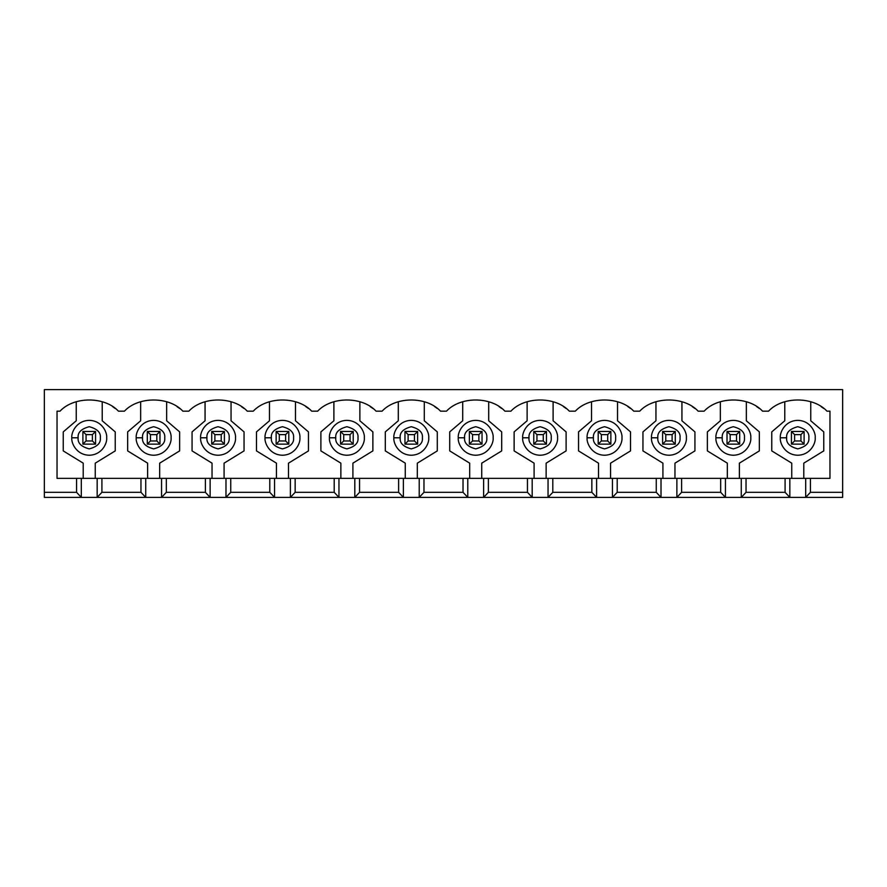 <?xml version="1.0" encoding="UTF-8"?>
<svg xmlns="http://www.w3.org/2000/svg" width="887" height="887" viewBox="0 0 887 887"><rect width="100%" height="100%" fill="white"/><g stroke="black" fill="none" stroke-linecap="round" stroke-linejoin="round"><path stroke-width="1.33" d="M791.426 444.132L791.426 431.459L804.11 431.459L804.11 444.132L791.426 444.132L804.11 444.132L804.11 431.459L800.939 434.619L794.597 434.619L794.597 440.961L800.939 440.961L800.939 434.619L800.939 440.961L804.11 444.132L800.939 440.961L794.597 440.961L791.426 444.132L794.597 440.961L794.597 434.619L800.939 434.619L804.11 431.459L791.426 431.459L794.597 434.619L791.426 431.459L791.426 444.132M727.018 444.132L727.018 431.459L739.691 431.459L739.691 444.132L727.018 444.132L739.691 444.132L739.691 431.459L736.52 434.619L730.178 434.619L730.178 440.961L736.52 440.961L736.52 434.619L736.52 440.961L739.691 444.132L736.52 440.961L730.178 440.961L727.018 444.132L730.178 440.961L730.178 434.619L736.52 434.619L739.691 431.459L727.018 431.459L730.178 434.619L727.018 431.459L727.018 444.132M662.6 444.132L662.6 431.459L675.284 431.459L675.284 444.132L662.6 444.132L675.284 444.132L675.284 431.459L672.113 434.619L665.771 434.619L665.771 440.961L672.113 440.961L672.113 434.619L672.113 440.961L675.284 444.132L672.113 440.961L665.771 440.961L662.6 444.132L665.771 440.961L665.771 434.619L672.113 434.619L675.284 431.459L662.6 431.459L665.771 434.619L662.6 431.459L662.6 444.132M598.193 444.132L598.193 431.459L610.866 431.459L610.866 444.132L598.193 444.132L610.866 444.132L610.866 431.459L607.695 434.619L601.364 434.619L601.364 440.961L607.695 440.961L607.695 434.619L607.695 440.961L610.866 444.132L607.695 440.961L601.364 440.961L598.193 444.132L601.364 440.961L601.364 434.619L607.695 434.619L610.866 431.459L598.193 431.459L601.364 434.619L598.193 431.459L598.193 444.132M533.774 444.132L533.774 431.459L546.459 431.459L546.459 444.132L533.774 444.132L546.459 444.132L546.459 431.459L543.287 434.619L536.945 434.619L536.945 440.961L543.287 440.961L543.287 434.619L543.287 440.961L546.459 444.132L543.287 440.961L536.945 440.961L533.774 444.132L536.945 440.961L536.945 434.619L543.287 434.619L546.459 431.459L533.774 431.459L536.945 434.619L533.774 431.459L533.774 444.132M469.367 444.132L469.367 431.459L482.04 431.459L482.04 444.132L469.367 444.132L482.04 444.132L482.04 431.459L478.88 434.619L472.538 434.619L472.538 440.961L478.88 440.961L478.88 434.619L478.88 440.961L482.04 444.132L478.88 440.961L472.538 440.961L469.367 444.132L472.538 440.961L472.538 434.619L478.88 434.619L482.04 431.459L469.367 431.459L472.538 434.619L469.367 431.459L469.367 444.132M404.96 444.132L404.96 431.459L417.633 431.459L417.633 444.132L404.96 444.132L417.633 444.132L417.633 431.459L414.462 434.619L408.12 434.619L408.12 440.961L414.462 440.961L414.462 434.619L414.462 440.961L417.633 444.132L414.462 440.961L408.12 440.961L404.96 444.132L408.12 440.961L408.12 434.619L414.462 434.619L417.633 431.459L404.96 431.459L408.12 434.619L404.96 431.459L404.96 444.132M340.541 444.132L340.541 431.459L353.226 431.459L353.226 444.132L340.541 444.132L353.226 444.132L353.226 431.459L350.055 434.619L343.712 434.619L343.712 440.961L350.055 440.961L350.055 434.619L350.055 440.961L353.226 444.132L350.055 440.961L343.712 440.961L340.541 444.132L343.712 440.961L343.712 434.619L350.055 434.619L353.226 431.459L340.541 431.459L343.712 434.619L340.541 431.459L340.541 444.132M276.134 444.132L276.134 431.459L288.807 431.459L288.807 444.132L276.134 444.132L288.807 444.132L288.807 431.459L285.636 434.619L279.305 434.619L279.305 440.961L285.636 440.961L285.636 434.619L285.636 440.961L288.807 444.132L285.636 440.961L279.305 440.961L276.134 444.132L279.305 440.961L279.305 434.619L285.636 434.619L288.807 431.459L276.134 431.459L279.305 434.619L276.134 431.459L276.134 444.132M211.716 444.132L211.716 431.459L224.4 431.459L224.4 444.132L211.716 444.132L224.4 444.132L224.4 431.459L221.229 434.619L214.887 434.619L214.887 440.961L221.229 440.961L221.229 434.619L221.229 440.961L224.4 444.132L221.229 440.961L214.887 440.961L211.716 444.132L214.887 440.961L214.887 434.619L221.229 434.619L224.4 431.459L211.716 431.459L214.887 434.619L211.716 431.459L211.716 444.132M147.309 444.132L147.309 431.459L159.982 431.459L159.982 444.132L147.309 444.132L159.982 444.132L159.982 431.459L156.822 434.619L150.48 434.619L150.48 440.961L156.822 440.961L156.822 434.619L156.822 440.961L159.982 444.132L156.822 440.961L150.48 440.961L147.309 444.132L150.48 440.961L150.48 434.619L156.822 434.619L159.982 431.459L147.309 431.459L150.48 434.619L147.309 431.459L147.309 444.132M82.89 444.132L82.89 431.459L95.574 431.459L95.574 444.132L82.89 444.132L95.574 444.132L95.574 431.459L92.403 434.619L86.061 434.619L86.061 440.961L92.403 440.961L92.403 434.619L92.403 440.961L95.574 444.132L92.403 440.961L86.061 440.961L82.89 444.132L86.061 440.961L86.061 434.619L92.403 434.619L95.574 431.459L82.89 431.459L86.061 434.619L82.89 431.459L82.89 444.132M97.16 478.37L829.966 478.37L810.441 478.37L810.441 492.318L805.684 497.385L842.65 497.385L842.65 492.318L810.441 492.318L842.65 492.318L842.65 389.615L44.35 389.615L44.35 497.385L81.316 497.385L76.559 492.318L44.35 492.318L76.559 492.318L76.559 478.37L97.16 478.37L97.16 497.385L145.723 497.385L140.966 492.318L101.916 492.318L97.16 497.385L44.35 497.385L44.35 389.615L842.65 389.615L842.65 497.385L789.84 497.385L785.084 492.318L746.034 492.318L741.277 497.385L789.84 497.385L725.433 497.385L720.676 492.318L681.615 492.318L676.87 497.385L725.433 497.385L661.015 497.385L656.258 492.318L617.208 492.318L612.451 497.385L661.015 497.385L596.607 497.385L591.851 492.318L552.801 492.318L548.044 497.385L596.607 497.385L532.189 497.385L527.443 492.318L488.382 492.318L483.626 497.385L532.189 497.385L467.782 497.385L463.025 492.318L423.975 492.318L419.218 497.385L467.782 497.385L403.374 497.385L398.618 492.318L359.557 492.318L354.811 497.385L403.374 497.385L338.956 497.385L334.199 492.318L295.149 492.318L290.393 497.385L338.956 497.385L274.549 497.385L269.792 492.318L230.742 492.318L225.985 497.385L274.549 497.385L210.13 497.385L205.385 492.318L166.324 492.318L161.567 497.385L210.13 497.385L97.16 497.385L101.916 492.318L140.966 492.318L140.966 478.37L101.916 478.37L101.916 492.318L101.916 478.37L57.034 478.37L76.559 478.37L76.559 492.318L81.316 497.385L81.316 478.37L81.316 497.385L97.16 497.385L97.16 478.37M115.243 408.486L112.582 406.623M118.448 411.169C104.633 396.267 73.832 396.267 60.017 411.169C73.832 396.267 104.633 396.267 118.448 411.169L124.424 411.169C138.25 396.267 169.051 396.267 182.866 411.169C169.051 396.267 138.25 396.267 124.424 411.169L118.448 411.169M205.385 478.37L166.324 478.37L166.324 492.318L205.385 492.318L205.385 478.37L205.385 492.318L210.13 497.385L210.13 478.37L205.385 478.37M179.629 408.463L176.99 406.623M269.792 478.37L230.742 478.37L230.742 492.318L269.792 492.318L269.792 478.37L269.792 492.318L274.549 497.385L274.549 478.37L269.792 478.37M244.058 408.486L241.397 406.623M247.273 411.169C233.458 396.267 202.657 396.267 188.842 411.169C202.657 396.267 233.458 396.267 247.273 411.169L253.25 411.169C267.076 396.267 297.866 396.267 311.692 411.169C297.866 396.267 267.076 396.267 253.25 411.169L247.273 411.169M334.199 478.37L295.149 478.37L295.149 492.318L334.199 492.318L334.199 478.37L334.199 492.318L338.956 497.385L338.956 478.37L334.199 478.37M308.421 408.441L305.815 406.623M398.618 478.37L359.557 478.37L359.557 492.318L398.618 492.318L398.618 478.37L398.618 492.318L403.374 497.385L403.374 478.37L398.618 478.37M372.839 408.441L370.223 406.623M376.099 411.169C362.284 396.267 331.483 396.267 317.668 411.169C331.483 396.267 362.284 396.267 376.099 411.169L382.075 411.169C395.89 396.267 426.691 396.267 440.517 411.169C426.691 396.267 395.89 396.267 382.075 411.169L376.099 411.169M463.025 478.37L423.975 478.37L423.975 492.318L463.025 492.318L463.025 478.37L463.025 492.318L467.782 497.385L467.782 478.37L463.025 478.37M437.247 408.441L434.641 406.623M527.443 478.37L488.382 478.37L488.382 492.318L527.443 492.318L527.443 478.37L527.443 492.318L532.189 497.385L532.189 478.37L527.443 478.37M501.665 408.441L499.048 406.623M504.925 411.169C491.11 396.267 460.309 396.267 446.483 411.169C460.309 396.267 491.11 396.267 504.925 411.169L510.901 411.169C524.716 396.267 555.517 396.267 569.332 411.169C555.517 396.267 524.716 396.267 510.901 411.169L504.925 411.169M591.851 478.37L552.801 478.37L552.801 492.318L591.851 492.318L591.851 478.37L591.851 492.318L596.607 497.385L596.607 478.37L591.851 478.37M566.094 408.463L563.456 406.623M656.258 478.37L617.208 478.37L617.208 492.318L656.258 492.318L656.258 478.37L656.258 492.318L661.015 497.385L661.015 478.37L656.258 478.37M630.513 408.463L627.874 406.623M633.75 411.169C619.924 396.267 589.134 396.267 575.308 411.169C589.134 396.267 619.924 396.267 633.75 411.169L639.727 411.169C653.542 396.267 684.343 396.267 698.158 411.169C684.343 396.267 653.542 396.267 639.727 411.169L633.75 411.169M720.676 478.37L681.615 478.37L681.615 492.318L720.676 492.318L720.676 478.37L720.676 492.318L725.433 497.385L725.433 478.37L720.676 478.37M694.92 408.463L692.281 406.623M785.084 478.37L746.034 478.37L746.034 492.318L785.084 492.318L785.084 478.37L785.084 492.318L789.84 497.385L789.84 478.37L785.084 478.37M759.339 408.463L756.7 406.623M762.576 411.169C748.75 396.267 717.949 396.267 704.134 411.169C717.949 396.267 748.75 396.267 762.576 411.169L768.552 411.169C782.367 396.267 813.168 396.267 826.983 411.169L829.966 411.169L829.966 478.37L829.966 411.169L826.983 411.169C813.168 396.267 782.367 396.267 768.552 411.169L762.576 411.169M57.034 411.169L60.017 411.169L57.034 411.169L57.034 478.37L57.034 411.169M182.866 411.169L188.842 411.169L182.866 411.169M311.692 411.169L317.668 411.169L311.692 411.169M440.517 411.169L446.483 411.169L440.517 411.169M569.332 411.169L575.308 411.169L569.332 411.169M698.158 411.169L704.134 411.169L698.158 411.169M823.768 408.486L821.107 406.623M784.773 420.782L784.773 401.767L784.773 420.782L771.768 431.891L784.773 420.782M771.768 450.906L771.768 431.891L771.768 450.906L791.747 463.158L771.768 450.906M791.747 478.37L791.747 463.158L791.747 478.37M803.788 463.158L803.788 478.37L803.788 463.158L823.757 450.906L803.788 463.158M823.757 431.891L823.757 450.906L823.757 431.891L810.762 420.782L823.757 431.891M810.762 401.767L810.762 420.782L810.762 401.767M780.327 437.79C779.629 432.69 784.862 420.593 797.768 420.36C810.674 420.593 815.896 432.69 815.197 437.79C815.896 442.89 810.674 454.987 797.768 455.231C784.862 454.987 779.629 442.89 780.327 437.79C779.629 442.89 784.862 454.987 797.768 455.231C810.674 454.987 815.896 442.89 815.197 437.79C815.896 432.69 810.674 420.593 797.768 420.36C784.862 420.593 779.629 432.69 780.327 437.79L786.669 437.79C786.037 443.034 789.74 446.738 797.768 448.889C805.795 446.738 809.487 443.034 808.855 437.79C809.487 432.546 805.795 428.853 797.768 426.702C789.74 428.853 786.037 432.546 786.669 437.79C786.037 432.546 789.74 428.853 797.768 426.702C805.795 428.853 809.487 432.546 808.855 437.79C809.487 443.034 805.795 446.738 797.768 448.889C789.74 446.738 786.037 443.034 786.669 437.79L780.327 437.79M810.441 478.37L805.684 478.37L805.684 497.385L810.441 492.318L810.441 478.37M805.684 478.37L789.84 478.37L789.84 497.385L805.684 497.385L805.684 478.37M720.355 420.782L720.355 401.767L720.355 420.782L707.36 431.891L720.355 420.782M707.36 450.906L707.36 431.891L707.36 450.906L727.329 463.158L707.36 450.906M727.329 478.37L727.329 463.158L727.329 478.37M739.381 463.158L739.381 478.37L739.381 463.158L759.35 450.906L739.381 463.158M759.35 431.891L759.35 450.906L759.35 431.891L746.344 420.782L759.35 431.891M746.344 401.767L746.344 420.782L746.344 401.767M715.92 437.79C715.221 432.69 720.444 420.593 733.349 420.36C746.255 420.593 751.489 432.69 750.79 437.79C751.489 442.89 746.255 454.987 733.349 455.231C720.444 454.987 715.221 442.89 715.92 437.79C715.221 442.89 720.444 454.987 733.349 455.231C746.255 454.987 751.489 442.89 750.79 437.79C751.489 432.69 746.255 420.593 733.349 420.36C720.444 420.593 715.221 432.69 715.92 437.79L722.262 437.79C721.63 443.034 725.322 446.738 733.349 448.889C741.377 446.738 745.08 443.034 744.448 437.79C745.08 432.546 741.377 428.853 733.349 426.702C725.322 428.853 721.63 432.546 722.262 437.79C721.63 432.546 725.322 428.853 733.349 426.702C741.377 428.853 745.08 432.546 744.448 437.79C745.08 443.034 741.377 446.738 733.349 448.889C725.322 446.738 721.63 443.034 722.262 437.79L715.92 437.79M746.034 478.37L741.277 478.37L741.277 497.385L746.034 492.318L746.034 478.37M741.277 478.37L725.433 478.37L725.433 497.385L741.277 497.385L741.277 478.37M655.948 420.782L655.948 401.767L655.948 420.782L642.953 431.891L655.948 420.782M642.953 450.906L642.953 431.891L642.953 450.906L662.922 463.158L642.953 450.906M662.922 478.37L662.922 463.158L662.922 478.37M674.963 463.158L674.963 478.37L674.963 463.158L694.931 450.906L674.963 463.158M694.931 431.891L694.931 450.906L694.931 431.891L681.937 420.782L694.931 431.891M681.937 401.767L681.937 420.782L681.937 401.767M651.501 437.79C650.803 432.69 656.036 420.593 668.942 420.36C681.848 420.593 687.081 432.69 686.372 437.79C687.081 442.89 681.848 454.987 668.942 455.231C656.036 454.987 650.803 442.89 651.501 437.79C650.803 442.89 656.036 454.987 668.942 455.231C681.848 454.987 687.081 442.89 686.372 437.79C687.081 432.69 681.848 420.593 668.942 420.36C656.036 420.593 650.803 432.69 651.501 437.79L657.844 437.79C657.212 443.034 660.915 446.738 668.942 448.889C676.969 446.738 680.662 443.034 680.041 437.79C680.662 432.546 676.969 428.853 668.942 426.702C660.915 428.853 657.212 432.546 657.844 437.79C657.212 432.546 660.915 428.853 668.942 426.702C676.969 428.853 680.662 432.546 680.041 437.79C680.662 443.034 676.969 446.738 668.942 448.889C660.915 446.738 657.212 443.034 657.844 437.79L651.501 437.79M681.615 478.37L676.87 478.37L676.87 497.385L681.615 492.318L681.615 478.37M676.87 478.37L661.015 478.37L661.015 497.385L676.87 497.385L676.87 478.37M591.529 420.782L591.529 401.767L591.529 420.782L578.535 431.891L591.529 420.782M578.535 450.906L578.535 431.891L578.535 450.906L598.503 463.158L578.535 450.906M598.503 478.37L598.503 463.158L598.503 478.37M610.555 463.158L610.555 478.37L610.555 463.158L630.524 450.906L610.555 463.158M630.524 431.891L630.524 450.906L630.524 431.891L617.529 420.782L630.524 431.891M617.529 401.767L617.529 420.782L617.529 401.767M587.094 437.79C586.396 432.69 591.629 420.593 604.535 420.36C617.43 420.593 622.663 432.69 621.964 437.79C622.663 442.89 617.43 454.987 604.535 455.231C591.629 454.987 586.396 442.89 587.094 437.79C586.396 442.89 591.629 454.987 604.535 455.231C617.43 454.987 622.663 442.89 621.964 437.79C622.663 432.69 617.43 420.593 604.535 420.36C591.629 420.593 586.396 432.69 587.094 437.79L593.436 437.79C592.804 443.034 596.507 446.738 604.535 448.889C612.551 446.738 616.254 443.034 615.622 437.79C616.254 432.546 612.551 428.853 604.535 426.702C596.507 428.853 592.804 432.546 593.436 437.79C592.804 432.546 596.507 428.853 604.535 426.702C612.551 428.853 616.254 432.546 615.622 437.79C616.254 443.034 612.551 446.738 604.535 448.889C596.507 446.738 592.804 443.034 593.436 437.79L587.094 437.79M617.208 478.37L612.451 478.37L612.451 497.385L617.208 492.318L617.208 478.37M612.451 478.37L596.607 478.37L596.607 497.385L612.451 497.385L612.451 478.37M527.122 420.782L527.122 401.767L527.122 420.782L514.127 431.891L527.122 420.782M514.127 450.906L514.127 431.891L514.127 450.906L534.096 463.158L514.127 450.906M534.096 478.37L534.096 463.158L534.096 478.37M546.137 463.158L546.137 478.37L546.137 463.158L566.106 450.906L546.137 463.158M566.106 431.891L566.106 450.906L566.106 431.891L553.111 420.782L566.106 431.891M553.111 401.767L553.111 420.782L553.111 401.767M522.687 437.79C521.977 432.69 527.211 420.593 540.116 420.36C553.022 420.593 558.256 432.69 557.557 437.79C558.256 442.89 553.022 454.987 540.116 455.231C527.211 454.987 521.977 442.89 522.687 437.79C521.977 442.89 527.211 454.987 540.116 455.231C553.022 454.987 558.256 442.89 557.557 437.79C558.256 432.69 553.022 420.593 540.116 420.36C527.211 420.593 521.977 432.69 522.687 437.79L529.018 437.79C528.397 443.034 532.089 446.738 540.116 448.889C548.144 446.738 551.847 443.034 551.215 437.79C551.847 432.546 548.144 428.853 540.116 426.702C532.089 428.853 528.397 432.546 529.018 437.79C528.397 432.546 532.089 428.853 540.116 426.702C548.144 428.853 551.847 432.546 551.215 437.79C551.847 443.034 548.144 446.738 540.116 448.889C532.089 446.738 528.397 443.034 529.018 437.79L522.687 437.79M552.801 478.37L548.044 478.37L548.044 497.385L552.801 492.318L552.801 478.37M548.044 478.37L532.189 478.37L532.189 497.385L548.044 497.385L548.044 478.37M462.715 420.782L462.715 401.767L462.715 420.782L449.709 431.891L462.715 420.782M449.709 450.906L449.709 431.891L449.709 450.906L469.678 463.158L449.709 450.906M469.678 478.37L469.678 463.158L469.678 478.37M481.73 463.158L481.73 478.37L481.73 463.158L501.698 450.906L481.73 463.158M501.698 431.891L501.698 450.906L501.698 431.891L488.704 420.782L501.698 431.891M488.704 401.767L488.704 420.782L488.704 401.767M458.269 437.79C457.57 432.69 462.803 420.593 475.709 420.36C488.615 420.593 493.837 432.69 493.139 437.79C493.837 442.89 488.615 454.987 475.709 455.231C462.803 454.987 457.57 442.89 458.269 437.79C457.57 442.89 462.803 454.987 475.709 455.231C488.615 454.987 493.837 442.89 493.139 437.79C493.837 432.69 488.615 420.593 475.709 420.36C462.803 420.593 457.57 432.69 458.269 437.79L464.611 437.79C463.979 443.034 467.682 446.738 475.709 448.889C483.737 446.738 487.429 443.034 486.797 437.79C487.429 432.546 483.737 428.853 475.709 426.702C467.682 428.853 463.979 432.546 464.611 437.79C463.979 432.546 467.682 428.853 475.709 426.702C483.737 428.853 487.429 432.546 486.797 437.79C487.429 443.034 483.737 446.738 475.709 448.889C467.682 446.738 463.979 443.034 464.611 437.79L458.269 437.79M488.382 478.37L483.626 478.37L483.626 497.385L488.382 492.318L488.382 478.37M483.626 478.37L467.782 478.37L467.782 497.385L483.626 497.385L483.626 478.37M398.296 420.782L398.296 401.767L398.296 420.782L385.302 431.891L398.296 420.782M385.302 450.906L385.302 431.891L385.302 450.906L405.27 463.158L385.302 450.906M405.27 478.37L405.27 463.158L405.27 478.37M417.322 463.158L417.322 478.37L417.322 463.158L437.291 450.906L417.322 463.158M437.291 431.891L437.291 450.906L437.291 431.891L424.285 420.782L437.291 431.891M424.285 401.767L424.285 420.782L424.285 401.767M393.861 437.79C393.163 432.69 398.385 420.593 411.291 420.36C424.197 420.593 429.43 432.69 428.731 437.79C429.43 442.89 424.197 454.987 411.291 455.231C398.385 454.987 393.163 442.89 393.861 437.79C393.163 442.89 398.385 454.987 411.291 455.231C424.197 454.987 429.43 442.89 428.731 437.79C429.43 432.69 424.197 420.593 411.291 420.36C398.385 420.593 393.163 432.69 393.861 437.79L400.203 437.79C399.571 443.034 403.263 446.738 411.291 448.889C419.318 446.738 423.021 443.034 422.389 437.79C423.021 432.546 419.318 428.853 411.291 426.702C403.263 428.853 399.571 432.546 400.203 437.79C399.571 432.546 403.263 428.853 411.291 426.702C419.318 428.853 423.021 432.546 422.389 437.79C423.021 443.034 419.318 446.738 411.291 448.889C403.263 446.738 399.571 443.034 400.203 437.79L393.861 437.79M423.975 478.37L419.218 478.37L419.218 497.385L423.975 492.318L423.975 478.37M419.218 478.37L403.374 478.37L403.374 497.385L419.218 497.385L419.218 478.37M333.889 420.782L333.889 401.767L333.889 420.782L320.894 431.891L333.889 420.782M320.894 450.906L320.894 431.891L320.894 450.906L340.863 463.158L320.894 450.906M340.863 478.37L340.863 463.158L340.863 478.37M352.904 463.158L352.904 478.37L352.904 463.158L372.873 450.906L352.904 463.158M372.873 431.891L372.873 450.906L372.873 431.891L359.878 420.782L372.873 431.891M359.878 401.767L359.878 420.782L359.878 401.767M329.443 437.79C328.744 432.69 333.978 420.593 346.884 420.36C359.789 420.593 365.023 432.69 364.313 437.79C365.023 442.89 359.789 454.987 346.884 455.231C333.978 454.987 328.744 442.89 329.443 437.79C328.744 442.89 333.978 454.987 346.884 455.231C359.789 454.987 365.023 442.89 364.313 437.79C365.023 432.69 359.789 420.593 346.884 420.36C333.978 420.593 328.744 432.69 329.443 437.79L335.785 437.79C335.153 443.034 338.856 446.738 346.884 448.889C354.911 446.738 358.603 443.034 357.982 437.79C358.603 432.546 354.911 428.853 346.884 426.702C338.856 428.853 335.153 432.546 335.785 437.79C335.153 432.546 338.856 428.853 346.884 426.702C354.911 428.853 358.603 432.546 357.982 437.79C358.603 443.034 354.911 446.738 346.884 448.889C338.856 446.738 335.153 443.034 335.785 437.79L329.443 437.79M359.557 478.37L354.811 478.37L354.811 497.385L359.557 492.318L359.557 478.37M354.811 478.37L338.956 478.37L338.956 497.385L354.811 497.385L354.811 478.37M269.471 420.782L269.471 401.767L269.471 420.782L256.476 431.891L269.471 420.782M256.476 450.906L256.476 431.891L256.476 450.906L276.445 463.158L256.476 450.906M276.445 478.37L276.445 463.158L276.445 478.37M288.497 463.158L288.497 478.37L288.497 463.158L308.465 450.906L288.497 463.158M308.465 431.891L308.465 450.906L308.465 431.891L295.471 420.782L308.465 431.891M295.471 401.767L295.471 420.782L295.471 401.767M265.036 437.79C264.337 432.69 269.57 420.593 282.465 420.36C295.371 420.593 300.604 432.69 299.906 437.79C300.604 442.89 295.371 454.987 282.465 455.231C269.57 454.987 264.337 442.89 265.036 437.79C264.337 442.89 269.57 454.987 282.465 455.231C295.371 454.987 300.604 442.89 299.906 437.79C300.604 432.69 295.371 420.593 282.465 420.36C269.57 420.593 264.337 432.69 265.036 437.79L271.378 437.79C270.746 443.034 274.449 446.738 282.465 448.889C290.492 446.738 294.196 443.034 293.564 437.79C294.196 432.546 290.492 428.853 282.465 426.702C274.449 428.853 270.746 432.546 271.378 437.79C270.746 432.546 274.449 428.853 282.465 426.702C290.492 428.853 294.196 432.546 293.564 437.79C294.196 443.034 290.492 446.738 282.465 448.889C274.449 446.738 270.746 443.034 271.378 437.79L265.036 437.79M295.149 478.37L290.393 478.37L290.393 497.385L295.149 492.318L295.149 478.37M290.393 478.37L274.549 478.37L274.549 497.385L290.393 497.385L290.393 478.37M205.063 420.782L205.063 401.767L205.063 420.782L192.069 431.891L205.063 420.782M192.069 450.906L192.069 431.891L192.069 450.906L212.037 463.158L192.069 450.906M212.037 478.37L212.037 463.158L212.037 478.37M224.078 463.158L224.078 478.37L224.078 463.158L244.047 450.906L224.078 463.158M244.047 431.891L244.047 450.906L244.047 431.891L231.052 420.782L244.047 431.891M231.052 401.767L231.052 420.782L231.052 401.767M200.628 437.79C199.919 432.69 205.152 420.593 218.058 420.36C230.964 420.593 236.197 432.69 235.498 437.79C236.197 442.89 230.964 454.987 218.058 455.231C205.152 454.987 199.919 442.89 200.628 437.79C199.919 442.89 205.152 454.987 218.058 455.231C230.964 454.987 236.197 442.89 235.498 437.79C236.197 432.69 230.964 420.593 218.058 420.36C205.152 420.593 199.919 432.69 200.628 437.79L206.959 437.79C206.338 443.034 210.031 446.738 218.058 448.889C226.085 446.738 229.788 443.034 229.156 437.79C229.788 432.546 226.085 428.853 218.058 426.702C210.031 428.853 206.338 432.546 206.959 437.79C206.338 432.546 210.031 428.853 218.058 426.702C226.085 428.853 229.788 432.546 229.156 437.79C229.788 443.034 226.085 446.738 218.058 448.889C210.031 446.738 206.338 443.034 206.959 437.79L200.628 437.79M230.742 478.37L225.985 478.37L225.985 497.385L230.742 492.318L230.742 478.37M225.985 478.37L210.13 478.37L210.13 497.385L225.985 497.385L225.985 478.37M140.656 420.782L140.656 401.767L140.656 420.782L127.65 431.891L140.656 420.782M127.65 450.906L127.65 431.891L127.65 450.906L147.619 463.158L127.65 450.906M147.619 478.37L147.619 463.158L147.619 478.37M159.671 463.158L159.671 478.37L159.671 463.158L179.64 450.906L159.671 463.158M179.64 431.891L179.64 450.906L179.64 431.891L166.645 420.782L179.64 431.891M166.645 401.767L166.645 420.782L166.645 401.767M136.21 437.79C135.511 432.69 140.745 420.593 153.651 420.36C166.556 420.593 171.779 432.69 171.08 437.79C171.779 442.89 166.556 454.987 153.651 455.231C140.745 454.987 135.511 442.89 136.21 437.79C135.511 442.89 140.745 454.987 153.651 455.231C166.556 454.987 171.779 442.89 171.08 437.79C171.779 432.69 166.556 420.593 153.651 420.36C140.745 420.593 135.511 432.69 136.21 437.79L142.552 437.79C141.92 443.034 145.623 446.738 153.651 448.889C161.678 446.738 165.37 443.034 164.738 437.79C165.37 432.546 161.678 428.853 153.651 426.702C145.623 428.853 141.92 432.546 142.552 437.79C141.92 432.546 145.623 428.853 153.651 426.702C161.678 428.853 165.37 432.546 164.738 437.79C165.37 443.034 161.678 446.738 153.651 448.889C145.623 446.738 141.92 443.034 142.552 437.79L136.21 437.79M166.324 478.37L161.567 478.37L161.567 497.385L166.324 492.318L166.324 478.37M145.723 478.37L140.966 478.37L140.966 492.318L145.723 497.385L145.723 478.37L145.723 497.385L161.567 497.385L161.567 478.37L145.723 478.37M76.238 420.782L76.238 401.767L76.238 420.782L63.243 431.891L76.238 420.782M63.243 450.906L63.243 431.891L63.243 450.906L83.212 463.158L63.243 450.906M83.212 478.37L83.212 463.158L83.212 478.37M95.253 463.158L95.253 478.37L95.253 463.158L115.232 450.906L95.253 463.158M115.232 431.891L115.232 450.906L115.232 431.891L102.227 420.782L115.232 431.891M102.227 401.767L102.227 420.782L102.227 401.767M71.803 437.79C71.104 432.69 76.326 420.593 89.232 420.36C102.138 420.593 107.371 432.69 106.673 437.79C107.371 442.89 102.138 454.987 89.232 455.231C76.326 454.987 71.104 442.89 71.803 437.79C71.104 442.89 76.326 454.987 89.232 455.231C102.138 454.987 107.371 442.89 106.673 437.79C107.371 432.69 102.138 420.593 89.232 420.36C76.326 420.593 71.104 432.69 71.803 437.79L78.145 437.79C77.513 443.034 81.205 446.738 89.232 448.889C97.26 446.738 100.963 443.034 100.331 437.79C100.963 432.546 97.26 428.853 89.232 426.702C81.205 428.853 77.513 432.546 78.145 437.79C77.513 432.546 81.205 428.853 89.232 426.702C97.26 428.853 100.963 432.546 100.331 437.79C100.963 443.034 97.26 446.738 89.232 448.889C81.205 446.738 77.513 443.034 78.145 437.79L71.803 437.79"/></g></svg>
